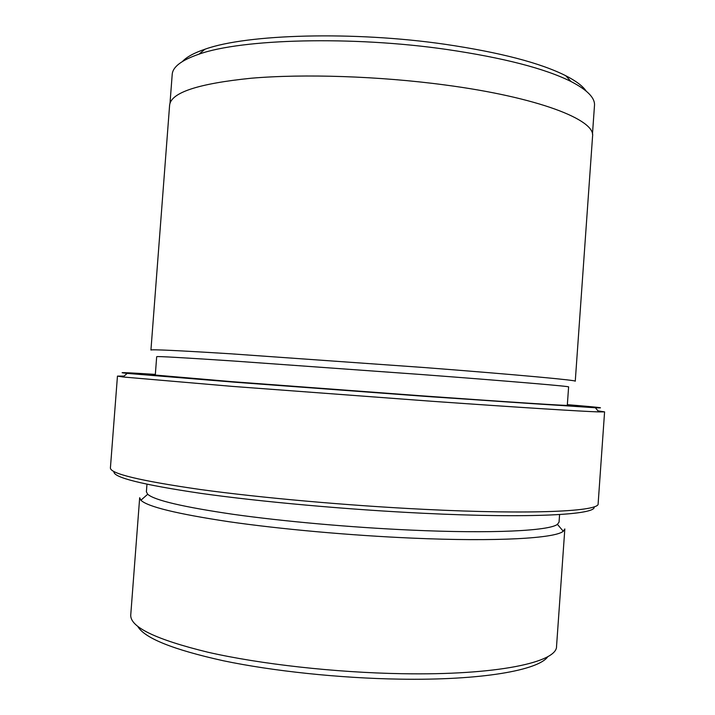 <?xml version="1.0" encoding="UTF-8"?>
<svg xmlns="http://www.w3.org/2000/svg" width="715" height="715" viewBox="0 0 715 715"><rect width="100%" height="100%" fill="white"/><g stroke="black" fill="none" stroke-linecap="round" stroke-linejoin="round"><path stroke-width="1.07" d="M594.094 506.819C597.204 514.657 531.343 518.59 422.797 513.245C346.793 509.563 260.135 501.716 201.004 493.386C141.713 484.609 112.702 477.334 113.962 471.56M117.457 376.108L110.414 467.914C110.065 473.607 140.006 480.802 200.254 489.498C260.305 497.756 347.74 505.585 424.388 509.357C533.354 514.809 600.01 511.261 598.133 503.726L604.586 411.876L598.911 411.92C582.904 411.447 519.984 407.505 432.218 401.294L232.321 386.386L123.06 376.984L117.457 376.108L124.088 376.09M155.334 374.392C124.499 372.435 115.124 372.104 127.19 373.391L234.949 382.221L431.243 396.798L595.345 407.765C607.473 408.256 598.151 407.219 567.361 404.654M592.458 134.223L594.487 105.525C595.157 97.955 587.319 89.947 570.981 81.501C544.946 68.524 503.637 57.861 447.054 49.505C352.209 35.723 241.5 38.896 198.958 54.179C181.556 60.149 172.637 66.924 172.199 74.512L170.009 103.201M547.887 656.567C538.797 670.223 481.383 680.564 399.345 679.134C339.634 678.195 272.594 671.09 223.134 660.714C173.03 649.586 144.582 638.164 137.798 626.456M130.738 615.025C130.094 627.1 155.852 639.514 208.02 652.25C259.903 664.101 335.165 672.583 401.803 673.7C497.05 675.469 557.468 662.197 556.547 646.288L564.832 528.939L563.268 531.254C555.349 538.324 496.836 541.881 411.652 538.1C349.832 535.41 280.083 529.1 228.8 521.7C176.873 513.862 147.576 506.712 140.891 500.241L139.675 497.712L130.738 615.025M182.504 61.454C186.651 56.968 194.149 52.892 204.991 49.219C246.639 34.123 353.702 30.924 445.463 44.348C500.223 52.481 540.308 62.938 565.735 75.71C575.933 80.929 582.752 86.059 586.193 91.1M559.586 514.568L559.05 522.12L557.423 524.345C549.388 530.816 492.474 533.846 410.178 530.065C350.43 527.375 283.104 521.342 233.412 514.353C183.067 506.98 154.485 500.277 147.683 494.253L146.387 491.822L146.968 484.261M567.344 404.851L579.016 405.941C602.396 408.238 543.328 404.672 425.3 396.217L203.015 379.549C148.979 375.205 129.174 373.346 143.617 373.972L155.316 374.597M567.263 405.861L568.613 386.913C570.615 386.413 513.147 381.47 421.475 374.526L233.885 361.039C182.772 357.652 157.041 356.195 156.683 356.66L155.253 375.598M424.04 367.519L230.471 353.782C177.794 350.511 151.285 349.269 150.936 350.046L169.607 105.221C170.849 92.628 198.046 83.628 251.188 78.23C303.902 73.708 379.004 76.139 444.569 84.906C538.297 97.231 595.747 119.941 592.565 136.279L575.262 381.211C577.363 380.308 518.5 374.803 424.04 367.519M598.026 410.893L604.586 411.876M567.308 405.325C569.238 405.95 511.663 402.268 419.937 395.699L232.33 381.694L155.28 375.062M127.19 373.391L123.06 376.984M204.991 49.219L198.958 54.179M147.683 494.253L140.891 500.241M578.426 406.46L579.016 405.941M144.126 374.562L143.617 373.972M557.423 524.345L563.268 531.254M565.735 75.71L570.981 81.501M595.345 407.765L598.911 411.92"/></g></svg>
